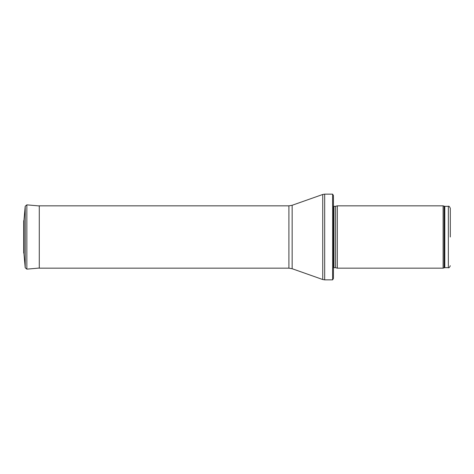 <?xml version="1.0" encoding="UTF-8"?>
<svg xmlns="http://www.w3.org/2000/svg" width="474" height="474" viewBox="0 0 474 474"><rect width="100%" height="100%" fill="white"/><g stroke="black" fill="none" stroke-linecap="round" stroke-linejoin="round"><path stroke-width="0.71" d="M450.3 237L450.3 208.27L450.3 237M443.119 237L443.119 268.166L337.316 268.166L337.316 205.834L443.119 205.834L443.119 237M332.618 194.144L333.423 195.507L333.423 278.493L332.618 279.856L324.684 279.856L324.684 194.144L332.618 194.144L332.618 279.856M288.903 268.166L288.903 205.834L39.283 205.834L39.283 268.166L288.903 268.166L292.144 268.722L322.741 279.524L324.684 279.856M39.283 268.059L26.846 269.143L26.846 204.857L25.205 206.231L23.99 219.972L23.99 254.028L23.7 220.872L23.7 253.128M450.3 208.27C449.476 206.474 448.825 205.823 448.351 206.32L448.351 267.68C448.825 268.177 449.476 267.526 450.3 265.73M448.351 206.32L444.802 206.32L444.802 267.68L448.351 267.68M444.802 206.32L444.132 206.202L444.132 267.798L444.802 267.68M335.598 267.709L335.598 206.291L335.598 267.709L337.316 268.166M335.396 206.32L333.974 206.32L333.974 267.68L333.423 267.911M288.903 205.834L292.144 205.278L322.741 194.476L322.741 279.524M292.144 205.278L292.144 268.722M25.205 206.231L25.205 267.769L23.99 254.028M444.132 206.202L443.119 205.834M444.132 267.798L443.119 268.166M335.598 206.291L337.316 205.834M335.396 267.68L333.974 267.68M333.974 206.32L333.423 206.089M322.741 194.476L324.684 194.144M38.495 205.876L39.283 205.834M26.846 204.857L39.283 205.941M26.846 269.143L25.205 267.769M23.99 219.972L23.7 220.872"/></g></svg>
